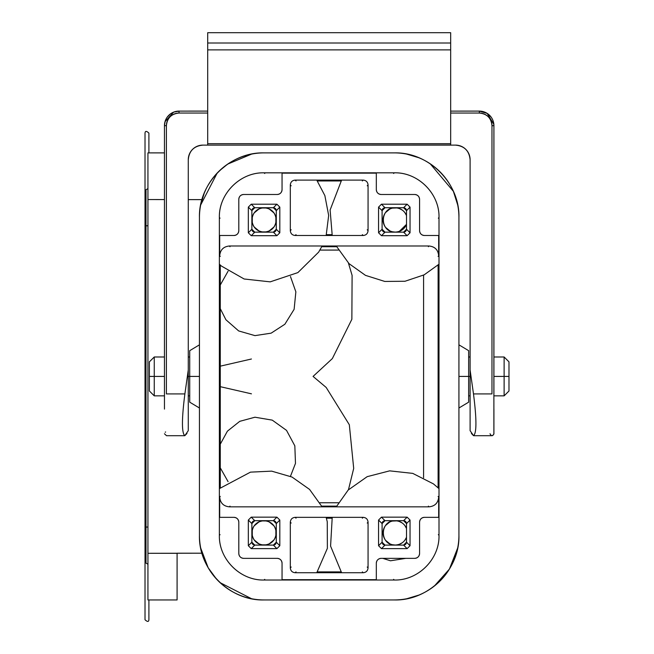 <?xml version="1.0" encoding="UTF-8"?>
<svg xmlns="http://www.w3.org/2000/svg" width="654" height="654" viewBox="0 0 654 654"><rect width="100%" height="100%" fill="white"/><g stroke="black" fill="none" stroke-linecap="round" stroke-linejoin="round"><path stroke-width="0.98" d="M493.917 395.858L504.12 395.858L508.984 391.002L508.984 376.418C508.984 357.697 508.984 357.697 508.984 376.418C508.984 395.147 508.984 395.147 508.984 376.418L493.917 376.418L504.12 376.418L504.12 356.986L504.12 376.418L508.984 376.418L504.12 376.418L504.12 395.858L504.12 376.418L508.984 376.418L508.984 361.842L504.12 356.986L493.917 356.986M164.456 356.986L154.254 356.986L154.254 376.418L149.39 376.418C149.39 395.147 149.39 395.147 149.39 376.418C149.39 357.697 149.39 357.697 149.39 376.418L149.39 361.842L154.254 356.986L154.254 376.418L149.39 376.418L154.254 376.418L149.39 376.418L149.39 391.002L154.254 395.858L154.254 376.418L164.456 376.418L154.254 376.418L154.254 395.858L164.456 395.858M404.81 540.302A12.148 12.148 0 0 0 406.51 537.286L406.51 528.497C404.45 523.674 400.673 521.074 395.171 520.707L403.6 520.674L407.131 517.142L381.47 517.142L378.56 520.053L378.56 545.722L381.47 548.632L407.131 548.632L410.042 545.722L410.042 520.053L407.131 517.142L381.47 517.142L385.002 520.674L395.229 520.69C379.418 520.282 379.434 545.501 395.229 545.093L385.002 545.101L381.47 548.632L407.131 548.632L403.6 545.101L395.171 545.068C400.673 544.7 404.458 542.101 406.51 537.286L406.51 542.191L410.042 545.722L410.042 520.053L406.51 523.592L406.51 528.497A12.148 12.148 0 0 0 404.81 525.481M404.81 227.363A12.148 12.148 0 0 0 406.51 224.347L406.51 215.558C404.45 210.735 400.673 208.136 395.171 207.768L403.6 207.735L407.131 204.203L381.47 204.203L378.56 207.114L378.56 232.783L381.47 235.693L407.131 235.693L410.042 232.783L410.042 207.114L407.131 204.203L381.47 204.203L385.002 207.735L395.229 207.751C379.418 207.343 379.434 232.562 395.229 232.154L385.002 232.162L381.47 235.693L407.131 235.693L403.6 232.162L395.171 232.129C400.673 231.761 404.458 229.162 406.51 224.347L406.51 229.252L410.042 232.783L410.042 207.114L406.51 210.653L406.51 215.558A12.148 12.148 0 0 0 404.81 212.542M147.935 553.3L147.935 199.544L164.456 199.568L147.935 199.544L147.935 599.947L177.087 599.947L147.935 599.947L147.935 553.3L177.087 553.3L177.087 599.947L177.087 553.202L201.963 553.202L147.935 553.3M188.27 199.609L201.972 199.625L188.27 199.642M147.935 152.889L147.935 199.544L147.935 152.889L164.456 152.889L147.935 152.889M458.928 535.315L458.928 217.52L458.928 535.315C459.95 569.699 428.656 600.969 394.305 599.947L264.069 599.947C229.693 600.969 198.424 569.675 199.445 535.315L199.445 217.52L199.445 535.315A64.632 64.632 0 0 0 264.069 599.947L394.305 599.947A64.632 64.632 0 0 0 458.928 535.315A64.632 64.632 0 0 1 458.928 535.462M321.735 506.131L336.638 506.131L321.735 506.131M220.267 265.042L220.267 487.802L220.267 265.042M336.638 246.713L321.735 246.713L336.638 246.713M423.588 275.138L423.588 477.706L423.588 275.138M264.069 152.889L394.305 152.889C428.681 151.867 459.95 183.169 458.928 217.52A64.632 64.632 0 0 0 394.305 152.889L264.069 152.889A64.632 64.632 0 0 0 199.445 217.52C198.424 183.145 229.718 151.867 264.069 152.889M394.305 580.024C418.086 580.727 439.709 559.088 439.006 535.324L439.006 217.52C439.709 193.739 418.07 172.108 394.305 172.82L264.069 172.82C240.288 172.108 218.665 193.756 219.368 217.52L219.368 535.324C218.665 559.105 240.304 580.727 264.069 580.024L394.305 580.024L393.634 579.354L394.305 580.024C418.225 580.605 439.594 559.26 439.006 535.324L439.006 217.52L438.335 218.191L439.006 217.52C439.594 193.6 418.241 172.231 394.305 172.82L264.069 172.82L264.739 173.482L264.069 172.82C240.149 172.231 218.779 193.584 219.368 217.52L219.368 535.324L220.038 534.653L219.368 535.324C218.779 559.244 240.132 580.605 264.069 580.024L394.305 580.024M277.19 558.352L243.664 558.352C240.713 558.058 239.094 556.44 238.8 553.497L238.8 522.203C238.506 519.251 236.887 517.633 233.944 517.339L219.695 517.339L219.695 497.122C220.284 503.024 223.529 506.261 229.415 506.842L428.959 506.842C434.853 506.253 438.098 503.016 438.679 497.122L438.679 517.339L424.43 517.339C421.478 517.633 419.86 519.251 419.574 522.203L419.574 553.497C419.271 556.44 417.653 558.058 414.71 558.352L381.184 558.352C378.233 558.647 376.614 560.265 376.32 563.208L376.32 579.697L282.054 579.697L282.054 563.208C281.76 560.265 280.141 558.647 277.19 558.352L243.664 558.352A4.856 4.856 0 0 1 238.808 553.497L238.8 522.203A4.856 4.856 0 0 0 233.944 517.339L219.695 517.339L219.695 497.122L220.267 496.411L219.695 497.122C220.267 503.024 223.504 506.261 229.415 506.842L428.959 506.842L428.386 506.122L428.959 506.842C434.861 506.27 438.098 503.032 438.679 497.122L438.679 517.339L424.43 517.339A4.856 4.856 0 0 0 419.574 522.203L419.574 553.497A4.856 4.856 0 0 1 414.71 558.352L381.184 558.352A4.856 4.856 0 0 0 376.32 563.208L376.32 579.697L282.054 579.697L282.054 563.208A4.856 4.856 0 0 0 277.19 558.352M368.063 522.203C367.769 519.251 366.15 517.633 363.199 517.339L295.175 517.339C292.224 517.633 290.605 519.251 290.311 522.203L290.311 567.876C290.605 570.828 292.224 572.446 295.175 572.732L363.199 572.732C366.15 572.438 367.769 570.819 368.063 567.876L368.063 522.203L367.213 523.045L368.063 522.203C367.777 519.251 366.15 517.633 363.199 517.339L295.175 517.339L296.017 518.189L295.175 517.339C292.224 517.625 290.605 519.251 290.311 522.203L290.311 567.876L291.161 567.026L290.311 567.876C290.597 570.828 292.224 572.446 295.175 572.732L363.199 572.732L362.357 571.89L363.199 572.732C366.15 572.446 367.769 570.828 368.063 567.876L368.063 522.203M254.774 520.674L251.242 517.142L248.332 520.053L248.332 545.722L251.242 548.632L276.904 548.632L279.814 545.722L279.814 520.053L276.904 517.142L251.242 517.142L254.774 520.674L264.093 520.707C256.736 521.393 252.665 525.464 251.872 532.92L251.864 523.592L248.332 520.053L248.332 545.722L251.864 542.191L251.872 532.855C252.673 540.318 256.744 544.39 264.093 545.068L254.774 545.101L251.242 548.632L276.904 548.632L273.372 545.101L264.053 545.068C271.402 544.39 275.481 540.318 276.274 532.855L276.282 542.191L279.814 545.722L279.814 520.053L276.282 523.592L276.274 532.92C275.473 525.456 271.402 521.385 264.053 520.707L273.372 520.674L276.904 517.142L251.242 517.142L248.332 520.053L251.864 523.592L254.774 520.674L273.372 520.674L276.282 523.592L276.282 542.191L273.372 545.101L254.774 545.101L251.864 542.191L251.864 523.592M238.8 230.641L238.8 199.347C239.094 196.396 240.721 194.778 243.664 194.491L277.19 194.491C280.141 194.197 281.76 192.57 282.054 189.627L282.054 173.147L376.32 173.147L376.32 189.627C376.614 192.578 378.233 194.197 381.184 194.491L414.71 194.491C417.661 194.786 419.279 196.404 419.574 199.347L419.574 230.641C419.868 233.592 421.487 235.211 424.43 235.497L438.679 235.497L438.679 255.714C438.09 249.82 434.845 246.583 428.959 245.994L229.415 245.994C223.521 246.591 220.275 249.828 219.695 255.714L219.695 235.497L233.944 235.497C236.895 235.203 238.514 233.584 238.8 230.641L238.8 199.347A4.856 4.856 0 0 1 243.664 194.491L277.19 194.491A4.856 4.856 0 0 0 282.054 189.627L282.054 173.147L376.32 173.147L376.32 189.627A4.856 4.856 0 0 0 381.184 194.491L414.71 194.491A4.856 4.856 0 0 1 419.566 199.347L419.574 230.641A4.856 4.856 0 0 0 424.43 235.497L438.679 235.497L438.679 255.714L438.106 256.433L438.679 255.714C438.106 249.82 434.861 246.574 428.959 245.994L229.415 245.994L229.987 246.713L229.415 245.994C223.513 246.574 220.275 249.812 219.695 255.714L219.695 235.497L233.944 235.497A4.856 4.856 0 0 0 238.8 230.641M295.175 180.103C292.224 180.398 290.605 182.016 290.311 184.968L290.311 230.641C290.605 233.592 292.224 235.211 295.175 235.497L363.199 235.497C366.15 235.203 367.769 233.584 368.063 230.641L368.063 184.968C367.769 182.016 366.15 180.398 363.199 180.103L295.175 180.103L296.017 180.954L295.175 180.103C292.224 180.39 290.605 182.008 290.311 184.968L290.311 230.641L291.161 229.791L290.311 230.641C290.597 233.592 292.224 235.211 295.175 235.497L363.199 235.497L362.357 234.655L363.199 235.497C366.15 235.211 367.769 233.592 368.063 230.641L368.063 184.968L367.213 185.81L368.063 184.968C367.777 182.016 366.15 180.398 363.199 180.103L295.175 180.103M276.282 210.653L279.814 207.114L276.904 204.203L251.242 204.203L248.332 207.114L248.332 232.783L251.242 235.693L276.904 235.693L279.814 232.783L279.814 207.114L276.282 210.653L276.274 219.981C275.473 212.517 271.402 208.446 264.053 207.768L273.372 207.735L276.904 204.203L251.242 204.203L254.774 207.735L264.093 207.768C256.736 208.454 252.665 212.525 251.872 219.981L251.864 210.653L248.332 207.114L248.332 232.783L251.864 229.252L251.872 219.916C252.673 227.379 256.744 231.451 264.093 232.129L254.774 232.162L251.242 235.693L276.904 235.693L273.372 232.162L264.053 232.129C271.402 231.451 275.481 227.379 276.274 219.916L276.282 229.252L279.814 232.783L279.814 207.114L276.904 204.203L273.372 207.735L276.282 210.653L276.282 229.252L273.372 232.162L254.774 232.162L251.864 229.252L251.864 210.653L254.774 207.735L273.372 207.735M341.012 571.89L317.362 571.89L341.012 571.89M326.387 518.189L331.987 518.189L326.387 518.189M331.987 234.655L326.387 234.655L331.987 234.655M317.362 180.954L341.012 180.954L317.362 180.954M393.634 173.482L394.305 172.82L393.634 173.482M220.267 256.433L219.695 255.714L220.267 256.433M220.038 218.191L219.368 217.52L220.038 218.191M264.739 579.354L264.069 580.024L264.739 579.354M438.106 265.042L438.106 487.794M438.335 534.653L439.006 535.324L438.335 534.653M438.106 496.411L438.679 497.122L438.106 496.411M229.987 506.131L229.415 506.842L229.987 506.131M428.386 246.713L428.959 245.994L428.386 246.713M253.629 231.933L252.812 231.41M252.583 231.173L252.092 230.396M252.092 209.509L252.616 208.691M252.845 208.463L253.629 207.972M274.517 207.972L275.326 208.495M275.563 208.724L276.053 209.509M276.053 230.396L275.53 231.205M275.293 231.434L274.517 231.933M396.929 231.974L395.188 232.096A12.148 12.148 0 0 0 406.51 224.347L406.51 229.252L403.6 232.162L385.002 232.162L382.091 229.252L382.091 210.653L378.56 207.114L378.56 232.783L382.091 229.252L382.091 210.653L385.002 207.735L403.6 207.735L406.51 210.653L406.51 224.347L399.341 231.361M383.857 231.933L383.048 231.41M382.811 231.173L382.32 230.396M382.32 209.509L382.843 208.691M383.072 208.463L383.857 207.972M406.281 230.396L405.758 231.205M405.529 231.434L404.744 231.933M404.744 207.972L405.562 208.495M405.791 208.724L406.281 209.509M253.629 544.872L252.812 544.349M252.583 544.112L252.092 543.335M252.092 522.448L252.616 521.63M252.845 521.401L253.629 520.911M274.517 520.911L275.326 521.434M275.563 521.663L276.053 522.448M276.053 543.335L275.53 544.144M275.293 544.373L274.517 544.872M382.32 522.448L382.843 521.63M383.072 521.401L383.857 520.911M396.929 544.913L395.188 545.035A12.148 12.148 0 0 0 406.51 537.286L406.51 542.191L403.6 545.101L385.002 545.101L382.091 542.191L382.091 523.592L378.56 520.053L378.56 545.722L382.091 542.191L382.091 523.592L385.002 520.674L403.6 520.674L406.51 523.592L406.51 537.286L404.957 540.114M383.857 544.872L383.048 544.349M382.811 544.112L382.32 543.335M404.744 520.911L405.562 521.434M405.791 521.663L406.281 522.448M406.281 543.335L405.758 544.144M405.529 544.373L404.744 544.872M261.911 207.997L266.284 208.005M269.072 208.888L274.01 212.959M275.874 217.071L275.874 222.842M274.01 226.946L269.031 231.034M266.235 231.908L261.862 231.9M259.074 231.017L254.136 226.946A12.148 12.148 0 0 0 257.104 229.897M252.272 222.826L252.272 217.063M254.136 212.959L259.115 208.863M392.392 208.127L396.962 207.931M399.349 208.536L402.349 210.138M404.965 212.746L406.51 215.558A12.148 12.148 0 0 0 391.738 208.299M391.738 231.598A12.148 12.148 0 0 0 395.188 232.096L392.375 231.769M389.858 230.862L385.607 227.42M383.138 218.387L383.457 216.801M385.533 212.575L389.702 209.117M261.911 520.936L266.284 520.944M269.072 521.827L274.01 525.898M275.874 530.01L275.874 535.781M274.01 539.885L269.031 543.973M266.235 544.847L261.862 544.839M259.074 543.956L254.136 539.885A12.148 12.148 0 0 0 257.104 542.836M252.272 535.765L252.272 530.002M254.136 525.898L259.115 521.802M392.392 521.066L396.962 520.87M399.349 521.475L402.349 523.077M404.965 525.685L406.51 528.497A12.148 12.148 0 0 0 391.738 521.238M402.341 542.706L399.341 544.3M391.738 544.537A12.148 12.148 0 0 0 395.188 545.035L392.375 544.708M389.858 543.801L385.607 540.359M383.138 531.326L383.457 529.74M385.533 525.514L389.702 522.056M260.815 231.655A12.148 12.148 0 0 0 264.069 232.096A12.148 12.148 0 0 1 251.921 219.948A12.148 12.148 0 0 1 264.069 207.8A12.148 12.148 0 0 0 260.832 208.242M257.096 209.999A12.148 12.148 0 0 0 254.12 212.991M252.281 217.022A12.148 12.148 0 0 0 252.281 222.875M267.331 208.25A12.148 12.148 0 0 0 264.069 207.8A12.148 12.148 0 0 1 276.217 219.948A12.148 12.148 0 0 1 264.069 232.096A12.148 12.148 0 0 0 267.314 231.655M271.042 229.897A12.148 12.148 0 0 0 274.026 226.913M275.865 222.875A12.148 12.148 0 0 0 275.865 217.03M274.026 212.983A12.148 12.148 0 0 0 271.042 209.999M397.632 231.851A12.148 12.148 0 0 1 383.04 219.948A12.148 12.148 0 0 1 397.64 208.054M388.239 209.983A12.148 12.148 0 0 0 385.345 212.828M383.653 216.139A12.148 12.148 0 0 0 383.653 223.774M385.345 227.077A12.148 12.148 0 0 0 388.247 229.922M400.583 230.837A12.148 12.148 0 0 0 402.594 229.579M402.602 210.335A12.148 12.148 0 0 0 400.6 209.076M260.815 544.594A12.148 12.148 0 0 0 264.069 545.035A12.148 12.148 0 0 1 251.921 532.887A12.148 12.148 0 0 1 264.069 520.739A12.148 12.148 0 0 0 260.832 521.181M257.096 522.938A12.148 12.148 0 0 0 254.12 525.93M252.281 529.961A12.148 12.148 0 0 0 252.281 535.814M267.331 521.189A12.148 12.148 0 0 0 264.069 520.739A12.148 12.148 0 0 1 276.217 532.887A12.148 12.148 0 0 1 264.069 545.035A12.148 12.148 0 0 0 267.314 544.594M271.042 542.836A12.148 12.148 0 0 0 274.026 539.852M275.865 535.814A12.148 12.148 0 0 0 275.865 529.969M274.026 525.922A12.148 12.148 0 0 0 271.042 522.938M397.632 544.79A12.148 12.148 0 0 1 383.04 532.887A12.148 12.148 0 0 1 397.64 520.993M388.239 522.922A12.148 12.148 0 0 0 385.345 525.767M383.653 529.078A12.148 12.148 0 0 0 383.653 536.713M385.345 540.016A12.148 12.148 0 0 0 388.247 542.861M400.583 543.776A12.148 12.148 0 0 0 402.594 542.518M402.602 523.274A12.148 12.148 0 0 0 400.6 522.015M296.017 234.655L295.175 235.497L296.017 234.655M367.213 229.791L368.063 230.641L367.213 229.791M362.357 180.954L363.199 180.103L362.357 180.954M291.161 185.81L290.311 184.968L291.161 185.81M291.161 523.045L290.311 522.203L291.161 523.045M296.017 571.89L295.175 572.732L296.017 571.89M367.213 567.026L368.063 567.876L367.213 567.026M362.357 518.189L363.199 517.339L362.357 518.189M201.514 201.309L202.863 196.772M209.288 183.226L212.436 178.656M208.217 567.827L205.92 563.527M203.002 556.464L201.465 551.355M251.864 229.252L248.332 232.783L251.242 235.693L254.774 232.162M254.774 207.735L251.242 204.203L248.332 207.114L251.864 210.653M273.372 232.162L276.904 235.693L279.814 232.783L276.282 229.252M385.002 207.735L381.47 204.203L378.56 207.114L382.091 210.653M382.091 229.252L378.56 232.783L381.47 235.693L385.002 232.162M403.6 232.162L407.131 235.693L410.042 232.783L406.51 229.252M406.51 210.653L410.042 207.114L407.131 204.203L403.6 207.735M251.864 542.191L248.332 545.722L251.242 548.632L254.774 545.101M276.282 523.592L279.814 520.053L276.904 517.142L273.372 520.674M273.372 545.101L276.904 548.632L279.814 545.722L276.282 542.191M382.091 542.191L378.56 545.722L381.47 548.632L385.002 545.101M385.002 520.674L381.47 517.142L378.56 520.053L382.091 523.592M406.51 523.592L410.042 520.053L407.131 517.142L403.6 520.674M403.6 545.101L407.131 548.632L410.042 545.722L406.51 542.191M212.902 574.792A64.632 64.632 0 0 0 228.181 589.066M239.38 595.042A64.632 64.632 0 0 0 251.512 598.712M406.853 598.721A64.632 64.632 0 0 0 418.985 595.05L406.87 598.712M430.185 589.074A64.632 64.632 0 0 0 448.047 571.212M454.023 560.012A64.632 64.632 0 0 0 457.702 547.88M430.185 163.77L453.377 191.32L457.702 204.972A64.632 64.632 0 0 0 454.031 192.84M448.055 181.64A64.632 64.632 0 0 0 430.193 163.778M418.993 157.794A64.632 64.632 0 0 0 406.862 154.123M212.902 178.052L212.902 178.052A64.632 64.632 0 0 1 228.189 163.77M251.52 154.123A64.632 64.632 0 0 0 239.389 157.794M200.672 547.872L201.546 551.674M203.092 556.734L204.784 561.034M209.975 182.164L209.452 182.973M206.206 188.736L204.293 192.963M202.781 197.026L202.47 197.982M201.334 201.988L200.647 205.103M164.456 152.889L148.908 152.889L148.908 133.105C146.529 130.865 145.229 130.865 145.016 133.105L145.016 527.059L145.016 225.785L145.016 527.059L145.989 527.059L145.989 563.11L147.935 564.23L145.989 563.11A1.946 1.946 0 0 1 145.016 561.426A1.946 1.946 0 0 0 145.989 563.11L145.989 527.059L147.935 527.059L145.016 527.059L145.016 225.785L145.989 225.785L145.989 527.059L145.989 225.785L147.935 225.785L145.016 225.785L145.016 191.418A1.946 1.946 0 0 1 145.989 189.734L145.989 225.785L145.989 189.734L147.935 188.605L145.989 189.734A1.946 1.946 0 0 0 145.016 191.418L145.016 162.257M145.016 492.683L145.016 619.739C147.412 621.97 148.711 621.97 148.908 619.739L148.908 599.947L177.087 599.947M146.014 563.127L145.016 561.426L145.016 527.059M147.935 541.422L147.935 561.345M145.989 193.805A1.946 1.946 0 0 1 145.016 192.121L145.016 133.105M147.935 191.499L147.935 211.414M189.725 357.844L189.725 376.418L188.27 376.418L199.445 376.418L189.725 376.418L189.725 350.667L199.445 344.838L199.445 373.14M199.445 381.192L199.445 408.006L189.725 402.177L189.725 376.418M468.648 357.844L468.648 376.418L470.103 376.418L468.648 376.418L468.648 402.177L458.928 408.006L458.928 381.192M458.928 376.418L468.648 376.418L458.928 376.418M458.928 373.14L458.928 344.838L468.648 350.667L468.648 376.418M493.917 125.74L493.852 124.342L487.181 113.395L479.284 111.106L450.671 111.106L479.341 111.098A14.576 14.576 0 0 1 493.917 125.682L493.884 434.125M173.8 112.071L179.032 111.098A14.576 14.576 180 0 0 164.456 125.682L164.456 393.912L164.456 125.732L165.021 121.669L173.612 112.145L179.09 111.106M471.403 433.463L473.561 435.703L491.865 435.703L473.561 435.703C476.733 433.013 476.709 419.083 473.488 393.912L470.103 369.992L470.103 159.699C469.229 150.845 464.373 145.989 455.527 145.114L202.846 145.114C193.993 145.997 189.137 150.853 188.27 159.699L188.27 369.992L184.886 393.912L166.402 393.912L184.886 393.912C181.665 419.091 181.64 433.022 184.812 435.703L166.517 435.703L184.812 435.703L186.97 433.463M470.103 430.675L470.103 369.992L473.488 393.912L491.971 393.912L473.488 393.912C476.709 419.075 476.733 433.005 473.561 435.703L470.103 430.675L470.103 159.69L469.572 155.791M164.456 125.682L166.402 125.682L166.402 393.912L166.402 125.682C167.162 118.014 171.373 113.796 179.032 113.044L207.702 113.044L179.032 113.044L179.032 111.106L207.702 111.098L179.032 111.106L207.702 111.106L179.032 111.106L179.032 113.044A12.63 12.63 180 0 0 166.402 125.682L164.456 125.682A14.576 14.576 0 0 1 179.032 111.106M459.566 145.687L455.527 145.114L207.702 145.114L450.671 145.008L202.846 145.114L198.808 145.687M493.917 393.912L493.917 125.682L491.971 125.682L491.971 393.912L491.971 125.682A12.63 12.63 180 0 0 479.341 113.044C487.009 113.804 491.219 118.014 491.971 125.682L493.917 125.682A14.576 14.576 180 0 0 479.341 111.106L484.573 112.071M450.671 113.044L479.341 113.044L450.671 113.044M450.671 49.884L450.671 143.692L207.702 143.692L207.702 49.884L450.671 49.884L207.702 49.884L207.702 43.009L450.671 43.009L450.671 145.008L450.671 143.692L207.702 143.692L207.702 32.7L450.671 32.7L450.671 43.009L207.702 43.009L207.702 32.7L450.671 32.7L207.702 32.7L450.671 32.7L450.671 49.884M188.802 155.791L188.27 159.69L188.27 430.675L188.27 369.992L184.886 393.912C181.665 419.067 181.64 432.997 184.812 435.703L188.27 430.675M207.702 145.008L207.702 143.692L207.702 145.008M191.597 150.428L190.11 152.595M195.726 146.97L193.322 148.654M468.289 152.652L466.752 150.387M465.01 148.621L462.648 146.978M467.193 150.951A14.576 14.576 180 0 0 462.697 147.003M459.394 145.638A14.576 14.576 180 0 0 455.527 145.114A14.576 14.576 0 0 1 470.103 159.699L470.103 159.592M469.605 155.914L470.103 159.601M188.27 159.592L188.27 159.699A14.576 14.576 -6.6 0 1 202.846 145.114A14.576 14.576 173.4 0 0 198.98 145.638M195.66 147.011A14.576 14.576 173.4 0 0 191.181 150.951M188.27 159.601L188.769 155.914M488.603 114.425L491.023 116.968M167.359 116.952L169.819 114.385M164.456 409.102L164.456 393.912M170.277 114.025L167.228 117.131M165.233 120.998L164.465 125.282M493.909 125.176L493.124 120.941M491.138 117.123L488.113 114.033M479.341 111.106L479.341 113.044L479.341 111.106M348.443 263.055L352.097 275.383L351.868 319.275L332.346 358.588L313.07 376.418L326.183 387.454L349.326 424.748L353.7 468.419L348.443 489.781M220.267 366.166L251.43 359.005M220.267 444.221L227.412 431.166L239.74 421.339L254.954 417.211L272.268 420.138L286.526 430.373L294.831 445.84L295.477 463.384L290.458 476.325M228.074 481.646L220.267 467.814M251.447 393.831L220.267 386.678M290.458 276.519L295.861 291.856L294.12 309.326L284.866 324.245L271.14 333.156L254.962 335.625L238.669 330.94L225.916 319.757L220.267 308.623M220.267 285.03L228.074 271.197M219.368 488.644L250.482 472.139L271.68 471.142L292.06 477.068L309.579 489.429L322.087 506.842M326.15 517.339L327.253 521.729L327.376 548.338L316.765 572.732M264.232 599.947L263.096 599.939M251.537 598.721L220.022 582.616M216.384 578.937L208.185 567.77L200.713 548.077M199.454 536.354L199.445 535.144M275.596 558.352L252.55 558.352M238.8 540.302L238.8 530.337M336.287 506.842L348.19 490.034L367.18 476.66L389.661 470.855L412.739 473.382L433.447 483.895L439.006 488.644M457.677 547.995L449.412 569.086L434.37 586.025L430.079 589.14M394.673 599.947L394.223 599.947M341.609 572.732L330.581 546.106L332.224 517.339M419.574 530.337L419.574 540.302M405.823 558.352L390.503 560.789L382.778 558.352M439.006 264.191L424.16 274.835L404.989 281.261L384.765 281.441L365.488 275.367L349.015 263.636L336.287 245.994M332.224 235.497L330.115 209.999L341.609 180.103M406.649 154.082L418.977 157.786M382.778 194.491L405.823 194.491M419.574 212.542L419.574 222.499M322.087 245.994L318.661 252.117L297.872 272.604L270.192 281.858L244.138 278.996L221.363 266.023L219.368 264.191M199.445 217.676L199.454 216.4M200.672 204.996L217.21 173.016M219.442 170.784L227.715 164.089L251.602 154.107M316.765 180.103L324.866 195.595L328.668 215.444L326.15 235.497M238.8 222.499L238.8 212.542M252.55 194.491L275.596 194.491M204.342 192.832L200.672 204.964M319.904 250.081L338.47 250.081M319.904 502.762L338.47 502.762M145.016 619.036L145.016 586.229M145.016 606.127L145.016 575.831M148.908 619.739L148.908 599.947M145.049 561.075L145.989 562.407M145.989 190.437L145.049 191.769M146.014 189.717L145.016 191.418M148.908 133.808L148.908 152.889M189.725 356.986L188.27 356.986M189.725 395.858L188.27 395.858M468.648 356.986L470.103 356.986M468.648 395.858L470.103 395.858M207.702 145.114L450.671 145.114M165.634 431.975L165.217 432.212M164.456 433.757L166.508 435.703M173.335 112.259L172.37 112.717M485.211 112.341L486.118 112.774M491.857 435.703L492.854 435.49M493.917 409.118L493.917 433.757C492.626 436.267 491.326 436.267 490.026 433.757"/></g></svg>
